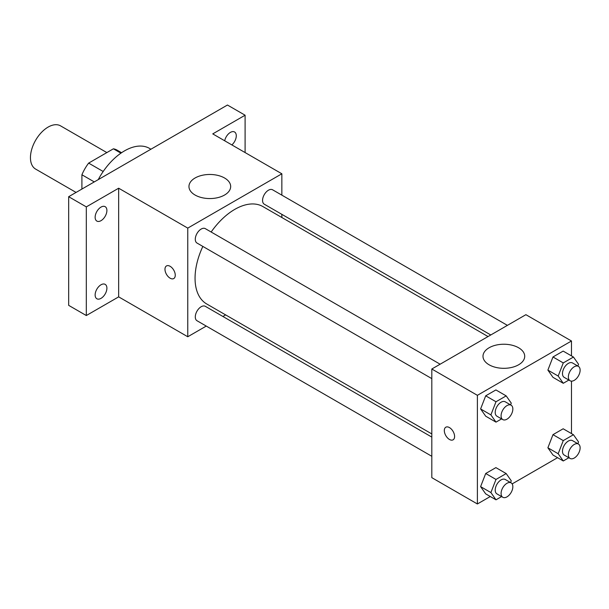 <?xml version="1.0" encoding="UTF-8"?>
<svg xmlns="http://www.w3.org/2000/svg" width="609" height="609" viewBox="0 0 609 609"><rect width="100%" height="100%" fill="white"/><g stroke="black" fill="none" stroke-linecap="round" stroke-linejoin="round"><path stroke-width="0.91" d="M106.857 152.585L60.565 125.865A24.954 14.403 120 0 0 41.343 132.549A24.954 14.403 120 0 0 30.45 157.655A24.954 14.403 120 0 0 35.619 169.081L76.072 192.429M103.187 171.502L88.64 163.105L113.396 148.809A32.201 18.59 120 0 1 117.118 150.141L121.587 152.714M81.91 189.064L81.91 174.768A32.201 18.59 120 0 1 88.64 163.105M94.281 181.916L81.91 174.768M120.932 153.163L113.396 148.809M150.918 149.22L149.494 148.39A49.9 28.813 120 0 0 98.239 179.632M206.261 326.074L187.762 336.754L118.664 296.865L86.318 315.538L68.672 305.353L68.672 196.699L227.454 105.03L245.1 115.215L245.1 152.562M225.634 314.891L222.894 316.474M101.018 298.357A8.32 4.803 -60 0 1 96.861 298.768A8.32 4.803 -60 0 1 95.583 292.099A8.32 4.803 -60 0 1 101.018 284.776A8.32 4.803 -60 0 1 105.174 284.365A8.32 4.803 -60 0 1 106.453 291.026A8.32 4.803 -60 0 1 101.018 298.357M101.018 220.671A8.32 4.803 -60 0 1 96.861 221.082A8.32 4.803 -60 0 1 95.583 214.421A8.32 4.803 -60 0 1 101.018 207.09A8.32 4.803 -60 0 1 105.174 206.679A8.32 4.803 -60 0 1 106.453 213.34A8.32 4.803 -60 0 1 101.018 220.671M118.664 296.865L118.664 188.211L86.318 206.885L68.672 196.699M86.318 315.538L86.318 206.885M187.762 336.754L187.762 228.109L118.664 188.211M187.762 228.109L281.853 173.786L212.754 133.889L245.1 115.215M195.063 195.032A20.858 12.043 180 0 1 188.957 186.514A20.858 12.043 180 0 1 209.816 174.471A20.858 12.043 180 0 1 230.674 186.514A20.858 12.043 180 0 1 217.794 197.643A20.858 12.043 180 0 1 195.063 195.032M224.698 140.786A8.32 4.803 -60 0 1 230.4 132.397A8.32 4.803 -60 0 1 234.556 131.986A8.32 4.803 -60 0 1 236.071 137.703A8.32 4.803 -60 0 1 231.862 144.919M202.85 246.417A56.218 32.46 120 0 0 195.055 278.222A56.218 32.46 120 0 0 206.695 303.96L431.811 433.928M488.03 336.549L262.921 206.58A56.218 32.46 120 0 0 211.163 232.014M281.853 173.786L281.853 195.146M281.853 214.353L281.853 217.512M507.404 325.366L272.604 189.802A8.32 4.803 120 0 0 266.194 192.033A8.32 4.803 120 0 0 262.563 200.399A8.32 4.803 120 0 0 264.283 204.205L490.77 334.965M431.811 437.087L205.324 306.327A8.32 4.803 120 0 0 198.915 308.557A8.32 4.803 120 0 0 195.291 316.924A8.32 4.803 120 0 0 197.012 320.737L431.811 456.293M431.811 378.615L197.012 243.052A8.32 4.803 -60 0 1 197.012 233.445A8.32 4.803 -60 0 1 205.324 228.649L440.132 364.205M175.263 275.215A7.278 4.202 60 0 1 173.755 278.549A7.278 4.202 60 0 1 166.478 274.347A7.278 4.202 60 0 1 166.478 265.943A7.278 4.202 60 0 1 172.088 267.891A7.278 4.202 60 0 1 175.263 275.215M173.763 278.549A7.278 4.202 60 0 1 166.485 274.347A7.278 4.202 60 0 1 166.485 265.943M490.291 496.525L477.387 503.97L431.811 477.654L431.811 369.008L525.902 314.686L571.478 340.994L571.478 355.9M557.57 457.679L512.161 483.896M552.98 377.344L547.887 370.105L552.98 356.973L563.165 351.096L552.98 356.973L547.887 370.105L552.98 377.344L563.272 383.289L558.179 376.042L563.272 362.918L573.457 357.034L578.55 364.281L577.865 366.047M485.7 493.876L480.608 486.629L485.7 473.505L495.893 467.621L485.7 473.505L480.608 486.629L485.7 493.876L495.992 499.814L490.9 492.567L495.992 479.443L506.178 473.566L511.271 480.805L510.593 482.572M571.478 381.15L571.478 433.578M477.387 503.97L477.387 395.325L571.478 340.994M552.98 455.03L547.887 447.79L552.98 434.659L563.165 428.782L552.98 434.659L547.887 447.79L552.98 455.03L563.272 460.975L558.179 453.728L563.272 440.604L573.457 434.719L578.55 441.967L577.865 443.733M485.7 416.191L480.608 408.944L485.7 395.82L495.893 389.935L485.7 395.82L480.608 408.944L485.7 416.191L495.992 422.128L490.9 414.889L495.992 401.757L506.178 395.88L511.271 403.128L510.593 404.886M477.387 395.325L431.811 369.008M489.103 364.791A20.858 12.043 180 0 1 482.99 356.28A20.858 12.043 180 0 1 503.849 344.237A20.858 12.043 180 0 1 524.714 356.28A20.858 12.043 180 0 1 511.834 367.402A20.858 12.043 180 0 1 489.103 364.791M454.603 436.493A7.278 4.202 60 0 1 453.096 439.82A7.278 4.202 60 0 1 445.818 435.618A7.278 4.202 60 0 1 445.818 427.214A7.278 4.202 60 0 1 451.421 429.17A7.278 4.202 60 0 1 454.603 436.493M453.096 439.82A7.278 4.202 60 0 1 445.818 435.618A7.278 4.202 60 0 1 445.818 427.214M501.595 418.901L495.992 422.128M511.126 405.198L505.249 401.803A8.32 4.803 120 0 0 498.84 404.033A8.32 4.803 120 0 0 495.208 412.4A8.32 4.803 120 0 0 496.929 416.206L502.813 419.601A8.32 4.803 120 0 0 511.126 414.798A8.32 4.803 120 0 0 511.126 405.198A8.32 4.803 120 0 0 504.716 407.429A8.32 4.803 120 0 0 501.085 415.795A8.32 4.803 120 0 0 502.813 419.601M490.9 414.889L480.608 408.944M495.992 401.757L485.7 395.82M506.178 395.88L495.893 389.935M568.867 380.054L563.272 383.289M578.405 366.359L572.521 362.964A8.32 4.803 120 0 0 566.111 365.187A8.32 4.803 120 0 0 562.48 373.561A8.32 4.803 120 0 0 564.208 377.367L570.085 380.762A8.32 4.803 120 0 0 578.405 375.959A8.32 4.803 120 0 0 578.405 366.359A8.32 4.803 120 0 0 571.996 368.582A8.32 4.803 120 0 0 568.364 376.956A8.32 4.803 120 0 0 570.085 380.762M558.179 376.042L547.887 370.105M563.272 362.918L552.98 356.973M573.457 357.034L563.165 351.096M501.595 496.586L495.992 499.814M511.126 482.884L505.249 479.489A8.32 4.803 120 0 0 498.84 481.711A8.32 4.803 120 0 0 495.208 490.085A8.32 4.803 120 0 0 496.929 493.891L502.813 497.287A8.32 4.803 120 0 0 511.126 492.483A8.32 4.803 120 0 0 511.126 482.884A8.32 4.803 120 0 0 504.716 485.107A8.32 4.803 120 0 0 501.085 493.48A8.32 4.803 120 0 0 502.813 497.287M490.9 492.567L480.608 486.629M495.992 479.443L485.7 473.505M506.178 473.566L495.893 467.621M568.867 457.74L563.272 460.975M578.405 444.037L572.521 440.642A8.32 4.803 120 0 0 566.111 442.872A8.32 4.803 120 0 0 562.48 451.246A8.32 4.803 120 0 0 564.208 455.052L570.085 458.448A8.32 4.803 120 0 0 578.405 453.644A8.32 4.803 120 0 0 578.405 444.037A8.32 4.803 120 0 0 571.996 446.268A8.32 4.803 120 0 0 568.364 454.641A8.32 4.803 120 0 0 570.085 458.448M558.179 453.728L547.887 447.79M563.272 440.604L552.98 434.659M573.457 434.719L563.165 428.782"/></g></svg>
